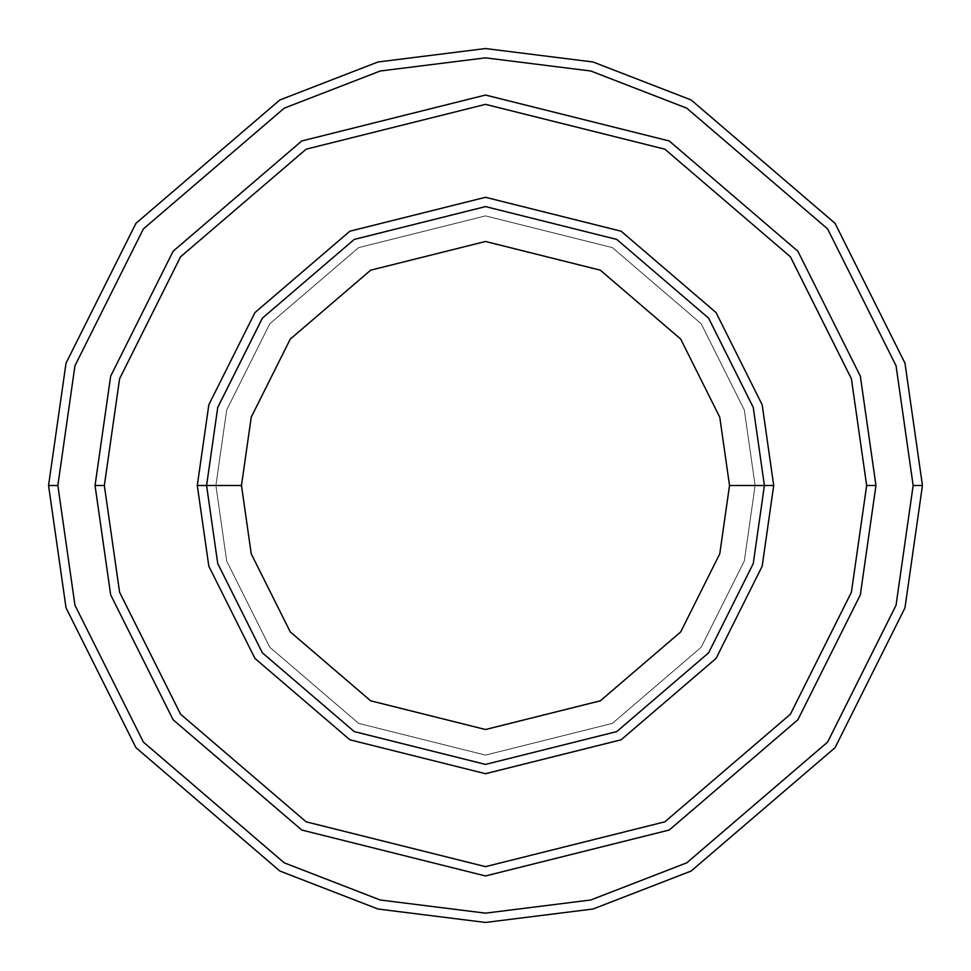 <?xml version="1.0" encoding="UTF-8"?>
<svg xmlns="http://www.w3.org/2000/svg" width="971" height="971" viewBox="0 0 971 971"><rect width="100%" height="100%" fill="white"/><g stroke="black" fill="none" stroke-linecap="round" stroke-linejoin="round"><path stroke-width="0.73" stroke-dasharray="4.86 3.64" d="M206.592 485.5L217.747 407.407L262.376 318.16L354.245 239.412L485.5 206.592L616.755 239.412L708.624 318.16L753.253 407.407L764.408 485.5L755.11 485.5L744.32 560.995L701.183 647.269L612.373 723.383L485.5 755.11L358.627 723.383L269.817 647.269L226.68 560.995L215.89 485.5L206.592 485.5L217.747 563.593L262.376 652.84L354.245 731.588L485.5 764.408L616.755 731.588L708.624 652.84L753.253 563.593L764.408 485.5L753.253 407.407L708.624 318.16L616.755 239.412L485.5 206.592L354.245 239.412L262.376 318.16L217.747 407.407L206.592 485.5L217.747 563.593L262.376 652.84L354.245 731.588L485.5 764.408L616.755 731.588L708.624 652.84L753.253 563.593L764.408 485.5L755.11 485.5L764.408 485.5L755.11 485.5L744.32 410.005L701.183 323.731L612.373 247.617L485.5 215.89L358.627 247.617L269.817 323.731L226.68 410.005L215.89 485.5L226.68 410.005L269.817 323.731L358.627 247.617L485.5 215.89L612.373 247.617L701.183 323.731L744.32 410.005L755.11 485.5L744.32 560.995L701.183 647.269L612.373 723.383L485.5 755.11L358.627 723.383L269.817 647.269L226.68 560.995L215.89 485.5L206.592 485.5L215.89 485.5L206.592 485.5L217.747 407.407L262.376 318.16L354.245 239.412L485.5 206.592L616.755 239.412L708.624 318.16L753.253 407.407L764.408 485.5L753.253 407.407L708.624 318.16L616.755 239.412L485.5 206.592L354.245 239.412L262.376 318.16L217.747 407.407L206.592 485.5L217.747 563.593L262.376 652.84L354.245 731.588L485.5 764.408L616.755 731.588L708.624 652.84L753.253 563.593L764.408 485.5L755.11 485.5L764.408 485.5L753.253 563.593L708.624 652.84L616.755 731.588L485.5 764.408L354.245 731.588L262.376 652.84L217.747 563.593L206.592 485.5L215.89 485.5L226.68 410.005L269.817 323.731L358.627 247.617L485.5 215.89L612.373 247.617L701.183 323.731L744.32 410.005L755.11 485.5L744.32 410.005L701.183 323.731L612.373 247.617L485.5 215.89L358.627 247.617L269.817 323.731L226.68 410.005L215.89 485.5L206.592 485.5L217.747 407.407L262.376 318.16L354.245 239.412L485.5 206.592L616.755 239.412L708.624 318.16L753.253 407.407L764.408 485.5L753.253 563.593L708.624 652.84L616.755 731.588L485.5 764.408L354.245 731.588L262.376 652.84L217.747 563.593L206.592 485.5L217.747 563.593L262.376 652.84L354.245 731.588L485.5 764.408L616.755 731.588L708.624 652.84L753.253 563.593L764.408 485.5L753.253 407.407L708.624 318.16L616.755 239.412L485.5 206.592L354.245 239.412L262.376 318.16L217.747 407.407L206.592 485.5L217.747 563.593L262.376 652.84L354.245 731.588L485.5 764.408L616.755 731.588L708.624 652.84L753.253 563.593L764.408 485.5L753.253 407.407L708.624 318.16L616.755 239.412L485.5 206.592L354.245 239.412L262.376 318.16L217.747 407.407L206.592 485.5L217.747 407.407L262.376 318.16L354.245 239.412L485.5 206.592L616.755 239.412L708.624 318.16L753.253 407.407L764.408 485.5L753.253 563.593L708.624 652.84L616.755 731.588L485.5 764.408L354.245 731.588L262.376 652.84L217.747 563.593L206.592 485.5L217.747 407.407L262.376 318.16L354.245 239.412L485.5 206.592L616.755 239.412L708.624 318.16L753.253 407.407L764.408 485.5L753.253 563.593L708.624 652.84L616.755 731.588L485.5 764.408L354.245 731.588L262.376 652.84L217.747 563.593L206.592 485.5L215.89 485.5L226.68 560.995L269.817 647.269L358.627 723.383L485.5 755.11L612.373 723.383L701.183 647.269L744.32 560.995L755.11 485.5L764.408 485.5L753.253 407.407L708.624 318.16L616.755 239.412L485.5 206.592L354.245 239.412L262.376 318.16L217.747 407.407L206.592 485.5L215.89 485.5L226.68 560.995L269.817 647.269L358.627 723.383L485.5 755.11L612.373 723.383L701.183 647.269L744.32 560.995L755.11 485.5L764.408 485.5L753.253 563.593L708.624 652.84L616.755 731.588L485.5 764.408L354.245 731.588L262.376 652.84L217.747 563.593L206.592 485.5M57.847 485.5L74.949 605.249L143.38 742.087L284.248 862.843L380.231 899.996L485.5 913.153L590.769 899.996L686.752 862.843L827.62 742.087L896.051 605.249L913.153 485.5L922.45 485.5L904.972 607.846L835.06 747.67L691.121 871.048L593.063 909.002L485.5 922.45L377.937 909.002L279.879 871.048L135.94 747.67L66.028 607.846L48.55 485.5L57.847 485.5L74.949 365.751L143.38 228.913L284.248 108.157L380.231 71.004L485.5 57.847L590.769 71.004L686.752 108.157L827.62 228.913L896.051 365.751L913.153 485.5L896.051 605.249L827.62 742.087L686.752 862.843L590.769 899.996L485.5 913.153L380.231 899.996L284.248 862.843L143.38 742.087L74.949 605.249L57.847 485.5L48.55 485.5L66.028 607.846L135.94 747.67L279.879 871.048L377.937 909.002L485.5 922.45L593.063 909.002L691.121 871.048L835.06 747.67L904.972 607.846L922.45 485.5L904.972 363.154L835.06 223.33L691.121 99.952L593.063 61.998L485.5 48.55L377.937 61.998L279.879 99.952L135.94 223.33L66.028 363.154L48.55 485.5L66.028 363.154L135.94 223.33L279.879 99.952L377.937 61.998L485.5 48.55L593.063 61.998L691.121 99.952L835.06 223.33L904.972 363.154L922.45 485.5L913.153 485.5L896.051 365.751L827.62 228.913L686.752 108.157L590.769 71.004L485.5 57.847L380.231 71.004L284.248 108.157L143.38 228.913L74.949 365.751L57.847 485.5M875.963 485.5L866.666 485.5L851.421 592.225L790.43 714.207L664.868 821.83L485.5 866.666L306.132 821.83L180.57 714.207L119.579 592.225L104.334 485.5L95.037 485.5L110.658 594.835L173.129 719.778L301.75 830.023L485.5 875.963L669.25 830.023L797.871 719.778L860.342 594.835L875.963 485.5L860.342 376.165L797.871 251.222L669.25 140.977L485.5 95.037L301.75 140.977L173.129 251.222L110.658 376.165L95.037 485.5L104.334 485.5L119.579 378.775L180.57 256.793L306.132 149.17L485.5 104.334L664.868 149.17L790.43 256.793L851.421 378.775L866.666 485.5L875.963 485.5L866.666 485.5L851.421 378.775L790.43 256.793L664.868 149.17L485.5 104.334L306.132 149.17L180.57 256.793L119.579 378.775L104.334 485.5L95.037 485.5L110.658 376.165L173.129 251.222L301.75 140.977L485.5 95.037L669.25 140.977L797.871 251.222L860.342 376.165L875.963 485.5L860.342 376.165L797.871 251.222L669.25 140.977L485.5 95.037L301.75 140.977L173.129 251.222L110.658 376.165L95.037 485.5L110.658 594.822L173.129 719.778L301.75 830.023L485.5 875.951L669.25 830.023L797.871 719.778L860.342 594.822L875.951 485.5L860.342 594.822L797.871 719.778L669.25 830.023L485.5 875.951L301.75 830.023L173.129 719.778L110.658 594.822L95.049 485.5L110.658 594.835L173.129 719.778L301.75 830.023L485.5 875.963L669.25 830.023L797.871 719.778L860.342 594.835L875.963 485.5L860.342 376.178L797.871 251.222L669.25 140.977L485.5 95.049L301.75 140.977L173.129 251.222L110.658 376.178L95.049 485.5L110.658 376.178L173.129 251.222L301.75 140.977L485.5 95.049L669.25 140.977L797.871 251.222L860.342 376.178L875.951 485.5L860.342 594.835L797.871 719.778L669.25 830.023L485.5 875.963L301.75 830.023L173.129 719.778L110.658 594.835L95.037 485.5L104.334 485.5L119.579 592.225L180.57 714.207L306.132 821.83L485.5 866.666L664.868 821.83L790.43 714.207L851.421 592.225L866.666 485.5L875.963 485.5L860.342 594.835L797.871 719.778L669.25 830.023L485.5 875.963L301.75 830.023L173.129 719.778L110.658 594.835L95.037 485.5L110.658 376.165L173.129 251.222L301.75 140.977L485.5 95.037L669.25 140.977L797.871 251.222L860.342 376.165L875.963 485.5"/><path stroke-width="1.46" d="M764.408 485.5L773.705 485.5L762.174 404.798L716.064 312.577L621.124 231.207L485.5 197.295L349.876 231.207L254.936 312.577L208.826 404.798L197.295 485.5L206.592 485.5L217.747 563.593L262.376 652.84L354.245 731.588L485.5 764.408L616.755 731.588L708.624 652.84L753.253 563.593L764.408 485.5L753.253 563.593L708.624 652.84L616.755 731.588L485.5 764.408L354.245 731.588L262.376 652.84L217.747 563.593L206.592 485.5L241.476 485.5L206.592 485.5L217.747 407.407L262.376 318.16L354.245 239.412L485.5 206.592L616.755 239.412L708.624 318.16L753.253 407.407L764.408 485.5L729.524 485.5L719.766 553.834L680.72 631.915L600.333 700.819L485.5 729.524L370.667 700.819L290.28 631.915L251.234 553.834L241.476 485.5L251.234 553.834L290.28 631.915L370.667 700.819L485.5 729.524L600.333 700.819L680.72 631.915L719.766 553.834L729.524 485.5L719.766 417.166L680.72 339.085L600.333 270.181L485.5 241.476L370.667 270.181L290.28 339.085L251.234 417.166L241.476 485.5L251.234 417.166L290.28 339.085L370.667 270.181L485.5 241.476L600.333 270.181L680.72 339.085L719.766 417.166L729.524 485.5L764.408 485.5L753.253 407.407L708.624 318.16L616.755 239.412L485.5 206.592L354.245 239.412L262.376 318.16L217.747 407.407L206.592 485.5L197.295 485.5L208.826 404.798L254.936 312.577L349.876 231.207L485.5 197.295L621.124 231.207L716.064 312.577L762.174 404.798L773.705 485.5L762.174 566.202L716.064 658.423L621.124 739.793L485.5 773.705L349.876 739.793L254.936 658.423L208.826 566.202L197.295 485.5L208.826 566.202L254.936 658.423L349.876 739.793L485.5 773.705L621.124 739.793L716.064 658.423L762.174 566.202L773.705 485.5L764.408 485.5M913.153 485.5L896.051 605.249L827.62 742.087L686.752 862.843L590.769 899.996L485.5 913.153L380.231 899.996L284.248 862.843L143.38 742.087L74.949 605.249L57.847 485.5L48.55 485.5L66.028 607.846L135.94 747.67L279.879 871.048L377.937 909.002L485.5 922.45L593.063 909.002L691.121 871.048L835.06 747.67L904.972 607.846L922.45 485.5L913.153 485.5L896.051 365.751L827.62 228.913L686.752 108.157L590.769 71.004L485.5 57.847L380.231 71.004L284.248 108.157L143.38 228.913L74.949 365.751L57.847 485.5L74.949 605.249L143.38 742.087L284.248 862.843L380.231 899.996L485.5 913.153L590.769 899.996L686.752 862.843L827.62 742.087L896.051 605.249L913.153 485.5L922.45 485.5L904.972 607.846L835.06 747.67L691.121 871.048L593.063 909.002L485.5 922.45L377.937 909.002L279.879 871.048L135.94 747.67L66.028 607.846L48.55 485.5L66.028 363.154L135.94 223.33L279.879 99.952L377.937 61.998L485.5 48.55L593.063 61.998L691.121 99.952L835.06 223.33L904.972 363.154L922.45 485.5L904.972 363.154L835.06 223.33L691.121 99.952L593.063 61.998L485.5 48.55L377.937 61.998L279.879 99.952L135.94 223.33L66.028 363.154L48.55 485.5L57.847 485.5L74.949 365.751L143.38 228.913L284.248 108.157L380.231 71.004L485.5 57.847L590.769 71.004L686.752 108.157L827.62 228.913L896.051 365.751L913.153 485.5M866.654 485.5L851.409 592.225L790.43 714.195L664.868 821.818L485.5 866.654L306.132 821.818L180.57 714.195L119.591 592.225L104.346 485.5L95.049 485.5L110.658 594.822L173.129 719.778L301.75 830.023L485.5 875.951L669.25 830.023L797.871 719.778L860.342 594.822L875.951 485.5L866.654 485.5L851.409 378.775L790.43 256.805L664.868 149.182L485.5 104.346L306.132 149.182L180.57 256.805L119.591 378.775L104.346 485.5L119.591 592.225L180.57 714.195L306.132 821.818L485.5 866.654L664.868 821.818L790.43 714.195L851.409 592.225L866.654 485.5L875.951 485.5L860.342 594.822L797.871 719.778L669.25 830.023L485.5 875.951L301.75 830.023L173.129 719.778L110.658 594.822L95.049 485.5L110.658 376.165L173.129 251.222L301.75 140.977L485.5 95.037L669.25 140.977L797.871 251.222L860.342 376.165L875.963 485.5L860.342 594.835L797.871 719.778L669.25 830.023L485.5 875.963L301.75 830.023L173.129 719.778L110.658 594.835L95.037 485.5L110.658 594.835L173.129 719.778L301.75 830.023L485.5 875.963L669.25 830.023L797.871 719.778L860.342 594.835L875.963 485.5L860.342 376.165L797.871 251.222L669.25 140.977L485.5 95.037L301.75 140.977L173.129 251.222L110.658 376.165L95.037 485.5L110.658 376.178L173.129 251.222L301.75 140.977L485.5 95.049L669.25 140.977L797.871 251.222L860.342 376.178L875.951 485.5L860.342 376.178L797.871 251.222L669.25 140.977L485.5 95.049L301.75 140.977L173.129 251.222L110.658 376.178L95.049 485.5L104.346 485.5L119.591 378.775L180.57 256.805L306.132 149.182L485.5 104.346L664.868 149.182L790.43 256.805L851.409 378.775L866.654 485.5"/></g></svg>
